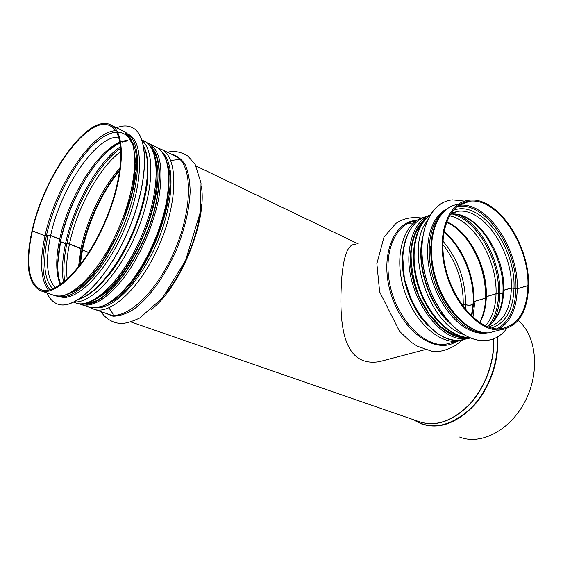 <?xml version="1.0" encoding="UTF-8"?>
<svg xmlns="http://www.w3.org/2000/svg" width="563" height="563" viewBox="0 0 563 563"><rect width="100%" height="100%" fill="white"/><g stroke="black" fill="none" stroke-linecap="round" stroke-linejoin="round"><path stroke-width="0.84" d="M32.063 231.175L32.422 230.844L45.026 235.686L50.656 235.517L59.72 239.015L60.825 240.077M60.424 241.597L65.547 243.568L69.495 243.934L81.03 248.374L82.078 249.388M81.952 249.712L88.771 252.491M81.916 249.803L88.701 252.597M60.396 241.731L65.519 243.695L69.467 244.06L82.036 249.219L79.7 264.659M121.946 130.412L124.493 131.636L133.044 143.262L135.852 163.798L132.411 190.927L123.072 221.245L115.795 237.846L101.994 261.929C83.176 288.418 66.898 299.46 53.168 295.061C68.637 302.584 99.208 273.21 118.483 228.81C137.928 184.502 139.582 140.046 124.493 131.636L111.72 125.5C126.478 133.762 124.381 178.443 104.746 223.194C85.28 268.03 54.864 297.848 39.748 290.417C27.643 282.809 25.032 263.09 31.915 231.266L32.394 230.978L44.998 235.813L50.628 235.637L60.783 239.894L57.736 264.061M459.619 437.029C480.788 445.636 510.592 430.231 525.378 400.779C540.339 371.432 536.391 335.407 518.164 320.488M111.72 125.5C89.855 110.862 43.83 174.987 31.95 231.133M32.394 230.978C25.602 262.386 28.178 281.852 40.121 289.354C55.054 296.708 85.097 267.242 104.317 222.969C123.705 178.781 125.788 134.634 111.2 126.485C89.623 112.037 44.153 175.382 32.422 230.844M355.999 244.56C348.68 243.082 343.965 253.765 341.868 276.609L341.748 277.96C339.01 319.46 340.904 367.913 379.399 361.664L393.861 357.864M473.124 304.273C471.09 305.252 468.571 305.392 465.566 304.703L462.068 305.026M528.446 285.913L528.573 285.877C529.832 244.982 497.608 196.557 469.514 200.182C448.943 201.638 436.522 232.188 444.693 267.383C452.603 302.598 478.986 331.466 499.965 329.946C518.051 327.173 527.587 312.521 528.566 285.976L527.939 285.652L517.256 288.812L511.387 288.003L503.723 290.283L503.012 291.043C502.492 306.434 498.185 317.652 490.07 324.696M502.942 293.041L499.909 293.942L496.031 293.837L486.312 296.715L485.637 297.44C485.327 307.18 483.314 315.547 479.613 322.543M485.616 298.165L473.863 301.634L473.216 302.331L471.428 315.942M473.117 304.379C471.083 305.357 468.571 305.498 465.566 304.801L462.124 305.111M485.616 298.066L473.87 301.543L473.216 302.232M502.942 292.943L499.909 293.837L496.038 293.738L486.319 296.624L485.637 297.341M528.573 285.877L527.946 285.547L517.256 288.706L511.387 287.911L503.73 290.191L503.012 290.951M527.946 285.547C529.199 245.299 497.467 197.62 469.831 201.181C449.563 202.617 437.352 232.702 445.396 267.334C453.187 301.986 479.141 330.404 499.803 328.898C517.587 326.174 526.968 311.761 527.939 285.652M487.713 332.881L484.454 333.268C479.838 333.507 475.052 332.529 470.091 330.319C451.786 322.247 434.179 295.976 429.119 268.213C423.988 240.436 432.011 215.749 447.078 208.817M506.658 328.665C501.021 336.048 493.857 340.031 485.165 340.608C480.133 340.861 474.905 339.799 469.486 337.427C447.332 327.919 426.282 294.111 422.595 260.782C418.752 227.41 432.504 201.617 452.448 199.858L464.714 201.132M490.563 339.799L485.088 340.629C480.049 340.882 474.82 339.82 469.408 337.448C448.711 328.496 428.739 298.46 423.411 267.031C417.978 235.573 427.817 208.317 445.178 201.645M134.444 180.083L133.734 184.488M100.059 264.751L99.194 265.961M127.252 133.762L129.3 134.796C144.36 143.178 142.939 187.015 123.825 230.703C104.88 274.477 74.562 303.563 59.016 296.272M116.513 127.801C122.994 125.225 128.617 125.366 133.375 128.223C149.681 137.386 148.168 185.114 127.28 232.723C106.576 280.423 73.577 311.775 56.779 303.717C52.577 301.881 49.34 298.291 47.06 292.95M132.052 127.491L133.466 128.273C149.61 137.372 148.343 184.242 127.928 231.506C107.688 278.861 74.992 310.917 57.813 304.111M127.702 134.029L128.526 134.353M44.998 235.813C39.48 261.464 40.613 279.572 48.397 290.149M115.506 130.665C91.361 131.777 55.188 187.472 45.026 235.686M46.328 235.939C40.86 261.471 42.042 279.431 49.889 289.825M133.924 175.543L134.311 171.771M131.411 142.594C124.001 125.493 105.577 130.327 87.617 150.821C69.608 171.398 53.168 205.389 46.356 235.813M47.961 235.39C42.387 261.704 44.013 279.529 52.852 288.854M50.628 235.637C45.244 261.169 46.828 278.537 55.357 287.735M118.68 137.203C96.203 135.183 60.297 188.879 50.656 235.517M59.699 239.134C55.547 258.79 55.765 273.998 60.354 284.758M120.067 142.756C97.322 150.384 68.222 197.873 59.72 239.015M128.026 140.757L121.96 142.165M107.097 150.581L105.387 152.207M60.375 242.013L59.748 245.095M90.763 170.906C76.758 191.87 66.786 214.855 60.846 239.866M60.748 240.281L60.459 241.611M65.519 243.695C62.345 258.748 61.67 271.662 63.485 282.436M120.616 146.563C97.863 161.799 73.436 205.46 65.547 243.568M66.828 243.821C63.774 258.354 63.07 270.887 64.731 281.43C63.084 270.88 63.788 258.347 66.842 243.814M66.87 243.688C74.59 206.332 98.398 163.544 120.771 148.153C98.391 163.53 74.576 206.325 66.856 243.695M69.467 244.06C66.652 257.502 65.906 269.227 67.229 279.241M100.383 295.561C107.442 290.853 114.599 283.646 121.854 273.942M120.968 151.412C99.384 167.12 76.864 208.113 69.495 243.934M81.002 248.501L78.489 267.038M120.179 167.809C102.6 187.078 86.892 219.528 81.03 248.374M81.959 249.634L80.101 260.894M82.437 250.197L80.206 264.835M119.82 170.554C102.86 190.639 88.166 222.005 82.465 250.071M108.941 307.905L113.177 314.161M181.307 159.216L170.673 160.469M171.3 286.074L176.578 277.862M197.015 228.859L199.724 215.981M415.937 421.145L421.342 423.84C438.844 429.724 456.487 423.517 474.285 405.219C490.338 387.26 499.571 359.799 497.361 337.033M421.342 423.84L413.974 419.878C431.012 430.406 449.647 426.845 469.908 409.195C488.121 391.623 499.29 361.826 496.995 337.237M418.049 421.286C434.798 427.401 451.92 421.863 469.422 404.656C485.292 387.717 494.968 361.312 493.667 338.806M130.926 321.959L418.59 421.469C435.312 427.162 452.3 421.413 469.549 404.22C485.193 387.316 494.715 361.193 493.47 338.884M150.968 309.819C180.308 287.51 207.233 221.4 201.399 186.529M166.43 292.901C184.699 269.41 199.112 232.772 201.244 204.714M104.866 312.944L112.896 316.188C119.166 316.272 126.084 313.992 133.649 309.354C149.068 298.193 165.409 275.581 176.782 249.05C184.875 228.458 189.337 209.323 190.153 191.638C189.921 180.892 188.309 171.982 185.311 164.917C181.617 159.083 176.93 155.472 171.258 154.093M94.908 309.502L107.786 313.957C124.592 321.839 155.705 294.231 174.192 251.605C192.87 209.07 192.792 165.578 176.465 156.591L173.714 155.268M90.756 307.708L92.951 308.82C109.405 316.617 140.384 288.53 159.083 245.419C177.971 202.413 178.344 158.646 162.348 149.807L173.756 155.289M97.835 307.694C115.063 308.144 141.777 279.529 157.696 241.231C173.728 202.976 175.114 164.41 162.651 152.805M97.962 307.672C115.19 307.989 141.813 279.417 157.682 241.224C173.664 203.081 175.093 164.6 162.721 152.911M110.01 302.627C143.248 287.06 180.188 198.183 167.598 164.6M100.615 296.321C132.073 277.446 165.712 196.1 156.415 161.898M131.693 258.79C142.235 240.274 149.723 221.076 154.142 201.195M141.925 140.004L145.254 141.609C161.926 150.975 160.919 195.143 141.96 238.381C123.149 281.704 92.297 310.523 74.992 302.613C91.009 310.283 121.812 281.62 140.771 237.931C159.913 194.334 160.856 150.251 145.254 141.609L142.622 140.342M74.443 301.874C91.502 303.485 119.553 273.421 136.542 232.653C153.671 191.934 155.261 151.391 142.143 140.63M106.52 277.855C127.878 252.85 146.415 207.029 147.935 175.825M127.555 140.124L120.644 141.742M119.926 142.031C114.085 144.571 108.04 149.118 101.783 155.669M97.673 268.037C116.858 242.78 132.952 201.871 135.359 172.665M132.242 142.376L127.611 135.725M517.256 288.706C518.699 248.769 487.058 201.603 459.338 205.277L458.465 205.375M499.078 328.919C510.655 321.797 516.714 308.425 517.256 288.812M515.947 288.678C517.503 248.135 484.349 200.498 456.741 206.691M496.904 328.876C509.008 322.177 515.356 308.813 515.947 288.777M514.005 287.974C515.792 246.495 479.493 198.542 452.891 210.59M491.471 327.99C505.687 323.218 513.196 309.91 514.005 288.066M511.387 287.911C512.816 251.211 483.666 207.867 458.198 211.266L450.914 213.264M488.276 326.99C502.801 322.902 510.5 309.903 511.387 288.003M503.73 290.191C505.271 253.702 476.192 210.696 450.674 214.158L450.309 214.2M487.234 326.589C497.643 319.974 503.139 307.877 503.723 290.283M453.511 213.067L451.005 213.124L453.405 213.103M499.909 293.837C500.964 262.274 481.4 224.707 458.05 214.749M492.921 321.987C497.305 314.309 499.634 304.956 499.909 293.942M452.638 214.102C477.382 220.668 499.838 260.423 498.607 293.802C499.853 260.451 477.445 220.731 452.715 214.102M489.12 325.393C495.102 317.398 498.269 306.898 498.621 293.907M489.064 325.435C495.074 317.433 498.248 306.926 498.607 293.9M496.038 293.738C497.354 260.331 474.088 220.569 449.387 215.763M485.559 325.864C492.146 318.046 495.637 307.37 496.031 293.837M486.319 296.624C487.502 266.721 468.979 231.175 446.663 221.667M479.845 322.698C483.849 315.498 486.01 306.842 486.312 296.715M485.672 295.237C485.186 276.025 479.606 258.34 468.923 242.174M473.87 301.543C474.869 275.997 462.174 246.059 443.982 231.499M471.829 316.322L473.863 301.634M465.566 304.703C465.685 280.451 458.127 259.233 442.891 241.048M412.489 223.877L409.414 223.835M465.277 309.235L465.566 304.801M463.243 304.682C463.433 282.119 456.621 262.055 442.8 244.49M463.152 306.511L463.236 304.78M416.873 220.372C392.875 221.16 379.033 258.051 391.468 295.498C403.509 333.078 436.599 354.901 456.502 341.382M415.98 220.97C395.339 223.258 382.573 252.886 390.208 286.152C397.577 319.453 423.418 346.28 444.573 344.521L454.44 341.924M424.537 217.022C405.022 221.512 394.248 251.964 402.644 284.625C410.814 317.314 436.058 342.973 456.607 341.354L464.728 339.538M403.629 247.579C398.344 272.485 409.568 308.088 428.401 325.928M403.404 248.916C398.815 273.294 409.505 307.18 427.451 324.95M429.668 215.735C414.495 226.579 409.343 257.27 418.999 286.56C428.534 315.885 450.914 337.73 469.633 337.547M426.782 221.569C404.41 249.683 429.006 324.893 463.835 334.528M462.174 204.165L460.337 204.186M458.036 204.397C437.754 206.748 425.811 237.34 434.066 271.859C442.068 306.406 468.135 334.38 488.994 332.832L498.741 330.263M422.039 223.328L423.179 222.181M467.832 338.497L459.661 340.341C432.525 343.979 399.23 295.469 402.96 255.25C405.1 233.307 413.312 220.239 427.606 216.051M430.231 214.799C417.894 220.288 410.849 233.026 409.09 253.026C405.451 293.457 438.844 342.297 465.939 338.687L470.647 337.976M426.36 218.585C417.267 225.348 412.088 236.896 410.821 253.223C407.429 291.683 438.26 338.574 464.581 337.195M466.65 337.455C439.97 341.094 407.035 292.964 410.603 253.118C411.996 235.742 417.69 223.814 427.69 217.332M85.126 303.577C108.117 306.582 149.399 246.981 157.344 196.086C161.229 171.504 159.019 155.064 150.722 146.76M149.751 145.507C158.97 153.263 161.567 170.089 157.534 195.98C149.371 248.445 106.217 309.242 83.5 303.795M79.151 303.738L79.904 304.076C91.987 308.348 106.794 299.382 124.31 277.2C140.595 255.419 154.396 223.237 159.132 196.065C163.347 168.4 160.223 151.046 149.758 144.008L146.711 142.594M154.459 146.26L157.133 147.548C167.711 154.635 170.962 171.954 166.88 199.513C162.264 226.572 148.541 258.565 132.263 280.191C114.732 302.211 99.862 311.065 87.645 306.758L81.825 304.745M87.877 305.181L85.858 303.886M151.102 147.126L153.938 147.689M153.572 147.253L150.757 146.795M449.408 308.327C436.473 289.389 430.245 268.776 430.737 246.495M485.785 332.853C481.259 333.029 476.579 332.036 471.731 329.876C454.031 322.029 436.895 297.201 431.258 270.303C425.565 243.392 432.046 218.458 445.861 209.746M449.316 322.282C429.407 304.147 416.993 266.215 422.32 239.944M486.685 332.888L486.122 333.127M133.804 145.641C147.837 178.112 106.998 276.982 73.12 291.908M129.3 134.796L127.393 133.881C142.017 142.094 141.088 184.01 123.016 226.959C105.105 269.98 75.548 300.67 59.206 296.279M143.635 146.373C151.377 161.933 147.506 197.043 133.149 231.252C118.842 265.476 96.343 293.217 79.636 298.84M131.7 137.914L133.093 138.146M66.884 297.63L65.09 296.434M60.811 239.775C69.221 198.936 98.18 151.623 120.151 143.262M60.783 239.894C56.743 259.128 56.729 273.991 60.741 284.491M82.057 249.092C87.821 220.914 102.945 189.154 119.947 169.639M82.036 249.219L79.622 265.595M80.868 255.616L79.974 261.999M112.473 179.168L108.349 185.255M358.026 243.772L195.987 165.965M167.408 152.242C174.199 150.518 181.082 151.827 188.049 156.169L195.185 164.495L201.019 183.052L200.351 212.096L185.509 260.641L162.468 297.89L139.997 317.849C132.023 321.705 125.486 323.591 120.369 323.507C112.22 322.662 105.731 318.686 100.89 311.571M157.696 147.9L162.348 149.807M130.468 260.873L136.485 249.986M152.094 209.668L154.6 198.992M74.992 302.613L73.788 302.19M53.168 295.061L41.556 291.043M41.915 289.98L40.121 289.354M379.399 361.664L425.178 349.623M503.019 290.628C504.012 262.006 485.644 228.902 469.183 219.535C462.673 215.538 456.509 213.75 450.674 214.158L458.198 211.266L451.047 213.067M485.651 297.032C486.221 277.995 478.684 255.532 468.367 241.386C463.778 235.165 458.782 230.049 453.391 226.037L446.543 221.998M473.23 301.93C474.173 276.567 461.681 246.812 443.876 232.083M474.708 302.936L472.934 317.342M461.329 340.587C455.143 346.414 447.62 350.052 438.746 351.509L431.547 351.157L417.38 346.21L410.709 341.889L399.498 331.269L379.652 291.887L376.865 263.674L384.029 237.037L395.845 223.455C402.58 219.084 409.547 216.635 421.518 217.994M464.292 339.644L454.566 341.889M425.614 219.352C412.306 232.941 409.463 262.956 419.548 290.367C429.646 317.68 450.569 337.744 469.69 337.575M442.828 212.603C429.379 226.382 426.803 257.481 437.479 285.687C448.162 313.753 469.732 333.979 488.994 332.832L499.965 329.946M459.338 205.277L469.831 201.181M414.593 223.884C407.654 231.316 403.678 241.907 402.665 255.651L404.375 278.826L412.017 301.951L420.934 317.117L434.221 331.121C442.743 337.666 451.223 340.742 459.661 340.341L470.612 337.962M423.242 222.096C416.177 229.035 412.13 239.486 411.089 253.456C411.081 267.545 413.721 281.739 419.006 296.039L429.224 314.098L439.703 325.66C446.311 331.304 452.891 334.725 459.436 335.928M152.601 149.821C159.266 158.527 160.8 174.073 157.197 196.466C149.624 244.616 111.347 301.923 88.778 302.662M87.645 306.758C100.256 311.121 115.316 302.31 132.84 280.325C149.125 258.776 162.798 226.924 167.366 199.9C171.448 172.32 168.041 154.867 157.133 147.548L149.758 144.008M486.003 332.867L484.454 333.268M451.413 324.499C429.337 306.652 415.529 264.582 422.651 237.262M143.523 145.817C151.996 161.335 148.259 196.944 133.698 231.625C119.159 266.313 96.217 294.21 79.094 299.192"/></g></svg>
